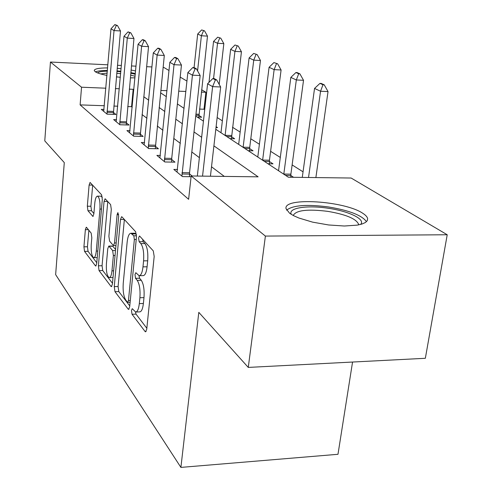 <?xml version="1.0" encoding="UTF-8"?>
<svg xmlns="http://www.w3.org/2000/svg" width="492" height="492" viewBox="0 0 492 492"><rect width="100%" height="100%" fill="white"/><g stroke="black" fill="none" stroke-linecap="round" stroke-linejoin="round"><path stroke-width="0.74" d="M131.475 310.495L132.04 314.259L145.06 331.497L145.546 331.836L146.739 329.222L154.18 256.449L153.276 250.877L139.697 236.148L139.427 235.994L138.566 237.993L139.15 241.72L140.847 243.589C143.19 247.033 144.101 252.79 143.578 260.858L142.981 266.855C142.293 272.58 141.001 275.532 139.107 275.698L135.81 272.685L134.986 274.585L135.558 278.331L137.225 280.354C139.525 283.995 140.417 289.788 139.906 297.728L139.316 303.613C138.664 309.093 137.434 311.891 135.62 312.014L132.262 308.687L131.475 310.495M135.46 311.99L136.038 314.13L146.837 328.262M142.594 239.29L143.221 241.683L144.931 243.552L140.847 243.589M138.978 275.686L139.593 278.251L141.278 280.268L137.225 280.354M134.949 77.841L130.349 77.853M120.343 77.275L116.419 76.863M106.973 75.417C100.958 74.224 96.998 72.97 95.104 71.654L94.236 70.436C94.667 68.788 99.132 67.939 107.619 67.902M362.862 213.343C365.691 215.158 367.284 216.91 367.629 218.608L367.272 220.687L365.378 222.519L362.001 224.026L357.247 225.139L344.332 226.012L328.619 224.967L312.635 222.15L298.952 218.042L293.656 215.705L289.659 213.307L286.036 208.663C283.128 196.917 344.824 200.841 362.862 213.343M86.549 227.396L86.272 227.218L85.362 229.69L83.923 246.824L84.532 251.375L95.43 265.809L95.755 266.031L96.696 263.577L102.305 199.537L101.629 194.838L90.067 182.427L89.107 185.06L87.33 206.209L87.951 210.73L92.908 216.425L93.867 213.854L94.784 203.202C95.245 198.737 96.125 196.388 97.434 196.154C99.433 197.347 100.276 201.652 99.956 209.063L96.291 251.068C95.848 255.317 95.005 257.519 93.775 257.673C91.77 256.344 90.922 251.99 91.229 244.61L91.82 237.771L91.18 233.14L86.549 227.396M215.803 129.31L288.373 177.225L351.134 178.03L447.222 234.758L425.346 358.287L248.269 367.413L198.805 312.352L180.896 467.4L55.639 274.641L64.286 162.606L44.778 140.884L50.442 62.035L107.889 64.809M248.269 367.413L265.391 236.08L191.167 175.982L258.128 176.837L213.909 145.866M104.365 105.737L80.122 104.888L188.614 199.315L191.167 175.982M80.122 104.888L81.537 87.213L50.442 62.035M114.255 286.615L114.987 291.695L128.148 309.111L128.572 309.406L129.679 306.842L136.469 237.015L135.644 231.744L121.948 216.886L121.61 216.701L120.478 219.475L114.255 286.615L118.086 286.522L118.824 291.596L129.765 305.926M111.007 286.424L99.058 270.606L98.394 265.803L104.058 201.462L105.097 198.762L110.595 204.567L111.309 209.414L108.892 236.277L109.599 241.172L113.461 245.594L114.525 242.95L117.127 214.555L117.908 212.624L118.658 216.228L112.397 284.173L111.376 286.676L111.007 286.424L111.807 286.405M224.315 176.407L211.517 166.788M199.383 157.668L191.818 151.985M180.361 143.369L173.805 138.449M162.95 130.288L157.268 126.02M146.96 118.264L142.034 114.562M132.219 107.188L131.555 106.69L127.711 106.555M117.754 106.204L113.837 106.069M192.12 175.995L189.488 173.867M191.087 176.714L182.483 176.603L173.817 169.426L177.587 169.482M160.392 155.46L156.874 155.392L164.826 161.979L174.986 162.157L171.665 159.47M144.587 142.569L141.302 142.495L148.615 148.553L158.418 148.762L155.294 146.241M130.017 130.675L126.93 130.589L133.689 136.186L143.147 136.432L140.208 134.052M116.536 119.667L113.634 119.574L119.888 124.759L129.033 125.023L126.26 122.785M104.027 109.445L101.284 109.353L107.102 114.169L115.946 114.451L113.32 112.33M303.047 171.831L292.125 164.925M280.292 157.446L270.606 151.321M259.401 144.242L250.791 138.799M240.151 132.077L232.482 127.231M222.359 120.829L217.15 117.539M204.715 109.679L204.008 109.23L199.481 109.07M293.564 177.292L290.797 175.484M267.98 163.762L273.005 163.848L269.382 161.481L269.462 160.201L281.092 69.981L274.136 69.636L269.087 67.281L257.79 157.034M248.208 150.706L253.06 150.81L249.659 148.584L249.733 147.354L260.465 60.491L253.743 60.141L249.093 57.976L238.663 144.402M229.942 138.646L234.641 138.762L231.437 136.671M216.006 127.557L217.569 127.6L216.111 126.647M197.292 117.09L201.708 117.231L198.848 115.362M180.896 467.4L337.986 454.294L352.555 362.038M447.222 234.758L265.391 236.08M117.447 65.27L121.401 65.467M131.444 65.946L136.032 66.168M146.61 66.684L151.936 66.937M163.11 67.478L163.953 67.521L169.008 70.504M180.201 77.109L186.96 81.1M201.603 89.747L205.89 92.275L201.345 92.09M204.008 109.23L205.89 92.275M117.176 68.302L121.112 68.659M131.069 70.03L135.589 70.928M160.577 92.84L166.357 96.66M177.403 103.953L184.07 108.357M195.742 116.063L203.442 121.149M185.859 91.463L178.731 91.174M166.96 90.694L160.816 90.442M133.836 89.784L133.172 89.316L129.31 89.157M119.316 88.751L115.386 88.591M105.872 88.203L81.537 87.213M201.646 137.28L194.008 131.93M182.434 123.818L175.816 119.187M164.851 111.506L159.119 107.49M148.713 100.202L143.738 96.715M131.555 106.69L133.172 89.316M135.94 312.002L139.654 311.885C141.487 311.768 142.729 308.97 143.387 303.496L139.316 303.613M141.278 280.268C143.596 283.902 144.5 289.683 143.984 297.623L143.387 303.496M139.365 275.698L143.178 275.618C145.091 275.452 146.395 272.507 147.09 266.787L142.981 266.855M144.931 243.552C147.299 246.99 148.221 252.74 147.692 260.797L147.09 266.787M124.365 219.506L118.086 286.522M127.391 302.131L127.68 302.334L128.455 300.532L134.359 239.487L133.793 235.816L130.89 233.245C129.039 233.491 127.797 236.455 127.151 242.132L123.246 283.226C122.766 290.772 123.59 296.356 125.724 299.96L127.391 302.131M134.71 233.22L136.45 234.303M112.477 283.294L102.736 270.538L99.058 270.606M107.779 201.517L102.059 265.742L102.736 270.538M106.413 263.767C106.075 271.547 107.022 276.16 109.242 277.611C110.577 277.476 111.481 275.219 111.967 270.846L113.369 255.52L112.65 250.545L108.8 246.074L107.773 248.663L106.413 263.767M108.8 246.074L112.576 246.037L115.595 249.462M102.311 197.286L101.088 196.173L97.434 196.154M92.68 185.127L90.891 206.222L91.518 210.736L93.898 213.516M88.849 230.25L87.447 246.787L88.062 251.332L96.77 262.734M315.882 177.581L328.029 91.567L320.556 91.248L314.542 88.443L302.279 177.403M324.222 84.809L321.184 83.437L319.948 83.382L322.98 84.753L324.222 84.809L328.029 91.567M308.533 177.489L320.556 91.248L322.98 84.753M314.542 88.443L319.948 83.382M215.391 79.907L216.726 79.968L214.186 78.579L212.858 78.517L215.391 79.907L212.612 86.635L220.65 86.979L210.435 176.228M197.335 176.062L207.593 83.781L212.612 86.635L202.544 176.13M212.858 78.517L207.593 83.781M220.65 86.979L216.726 79.968M290.797 177.261L290.883 174.15L303.527 80.301L296.325 79.962L290.821 77.404L278.546 170.736M299.899 73.837L297.119 72.588L295.926 72.527L298.699 73.782L299.899 73.837L303.527 80.301M283.792 174.205L296.325 79.962L298.699 73.782M290.821 77.404L295.926 72.527M277.617 63.788L273.915 62.582L277.617 63.788L281.092 69.981M262.617 160.22L274.136 69.636L276.455 63.732M269.382 163.787L269.382 161.468L264.364 161.376M269.087 67.281L273.915 62.582M257.132 54.557L253.669 53.437L257.132 54.557L260.465 60.491M243.116 147.342L253.743 60.141L256.012 54.495M249.665 150.737L249.659 148.572L244.813 148.461M249.093 57.976L253.669 53.437M195.133 68.769L196.419 68.831L194.106 67.558L192.827 67.496L195.133 68.769L192.433 75.165L200.164 75.522L189.555 172.741L189.488 176.69M177.022 172.077L187.864 72.564L192.433 75.165L181.917 176.136M192.827 67.496L187.864 72.564M200.164 75.522L196.419 68.831M176.64 58.597L177.876 58.659L175.761 57.496L174.531 57.435L176.64 58.597L174.02 64.692L181.456 65.055L171.726 158.393L171.665 162.096M159.882 157.883L169.832 62.312L174.02 64.692L164.377 161.604M174.531 57.435L169.832 62.312M181.456 65.055L177.876 58.659M159.691 49.274L160.884 49.335L158.941 48.271L157.748 48.204L159.691 49.274L157.139 55.092L164.303 55.467L155.294 148.695M144.131 144.839L153.295 52.902L157.139 55.092L148.264 148.264M157.748 48.204L153.295 52.902M164.303 55.467L160.884 49.335M231.437 138.683L241.437 51.74L234.936 51.383L230.637 49.384L220.982 132.729M238.239 46.033L234.992 44.993L238.239 46.033L241.437 51.74M225.102 135.448L234.936 51.383L237.156 45.971M230.637 49.384L234.992 44.993M144.095 40.695L145.245 40.756L143.455 39.772L142.305 39.711L144.095 40.695L141.616 46.26L148.529 46.642L140.208 136.352M129.605 132.803L138.074 44.249L141.616 46.26L133.424 135.97M142.305 39.711L138.074 44.249M148.529 46.642L145.245 40.756M291.35 214.426C287.506 207.938 307.137 204.924 328.385 208.288C348.957 211.222 365.9 219.364 360.63 224.389L360.581 224.438M358.471 224.918L358.477 224.001C355.925 218.651 345.728 214.438 327.875 211.375C307.592 208.86 296.036 210.232 293.214 215.478M366.466 221.689C362.044 215.373 349.461 210.471 328.711 206.997C306.922 204.143 292.875 205.201 286.578 210.17M97.637 72.933C98.591 71.869 101.826 71.272 107.342 71.131M116.899 71.426L120.835 71.77M130.774 73.216L135.282 74.231M135.097 76.229L130.601 75.135M120.669 73.64L116.739 73.302M107.176 73.08L100.602 73.917M135.349 73.523L130.829 72.613M120.884 71.235L116.948 70.885M107.397 70.491C101.58 70.51 97.576 70.965 95.405 71.857M219.186 84.36L223.829 43.64L217.538 43.284L213.553 41.426L208.983 82.392M220.754 38.155L217.698 37.183L220.754 38.155L223.829 43.64M213.571 78.548L217.538 43.284L219.703 38.087M213.553 41.426L217.698 37.183M129.697 32.773L130.81 32.841L128.043 31.863L129.697 32.773L127.287 38.112L133.965 38.493L126.253 124.943M116.161 121.672L124.009 36.248L127.287 38.112L119.697 124.599M128.043 31.863L124.009 36.248M133.965 38.493L130.81 32.841M198.854 117.139L207.489 36.125L201.388 35.762L197.686 34.04L194.088 67.558M204.524 30.836L201.646 29.932L204.524 30.836L207.489 36.125M197.581 70.909L201.388 35.762L203.51 30.775M197.686 34.04L201.646 29.932M116.37 25.443L117.447 25.51L114.839 24.6L116.37 25.443L114.021 30.572L120.478 30.953L113.32 114.365M103.689 111.34L110.983 28.843L114.021 30.572L106.973 114.058M114.839 24.6L110.983 28.843M120.478 30.953L117.447 25.51M136.038 314.13L132.04 314.259M143.221 241.683L139.15 241.72M139.593 278.251L135.558 278.331M143.984 297.623L139.906 297.728M147.692 260.797L143.578 260.858M146.124 331.454L145.06 331.497M124.328 219.469L120.478 219.475M129.076 309.081L128.148 309.111M118.824 291.596L114.987 291.695M130.3 300.477L128.455 300.532M136.229 239.469L134.359 239.487M136.53 235.791L133.793 235.816M136.069 233.891L132.065 233.915M102.059 265.742L98.394 265.803M107.748 201.48L104.058 201.462M116.198 242.937L114.525 242.95M118.658 214.555L117.127 214.555M113.627 270.815L111.967 270.846M115.036 255.502L113.369 255.52M115.497 250.514L112.65 250.545M112.908 246.246L109.132 246.283M97.797 251.049L96.291 251.068M101.475 209.069L99.956 209.063M93.222 216.252L92.625 216.252M91.518 210.736L87.951 210.73M90.891 206.222L87.33 206.209M92.644 185.09L89.107 185.06M96.125 265.797L95.43 265.809M88.062 251.332L84.532 251.375M87.447 246.787L83.923 246.824M88.388 229.678L85.362 229.69M290.883 174.15L283.81 174.051M290.797 175.466L285.6 175.398M269.462 160.201L262.636 160.072M249.733 147.354L243.134 147.206M181.917 174.002L189.482 174.107M181.991 172.637L189.555 172.741M164.377 159.568L171.665 159.697M164.439 158.258L171.726 158.393M148.264 146.309L155.294 146.462M148.326 145.048L155.355 145.208M231.504 135.484L225.115 135.312M231.437 136.653L226.744 136.53M133.424 134.088L140.208 134.267M133.48 132.877L140.263 133.055M119.697 122.791L126.253 122.988M119.747 121.622L126.309 121.825M198.909 114.255L195.945 114.156M198.848 115.349L195.828 115.251M106.973 112.317L113.32 112.527M107.022 111.192L113.369 111.401M367.629 218.608L367.315 220.6M130.122 302.266L127.742 302.334M134.882 233.22L130.89 233.245M115.952 245.57L113.461 245.594M113.006 277.537L109.415 277.611M97.219 257.623L93.904 257.673M358.33 224.942L358.477 224.001"/></g></svg>
